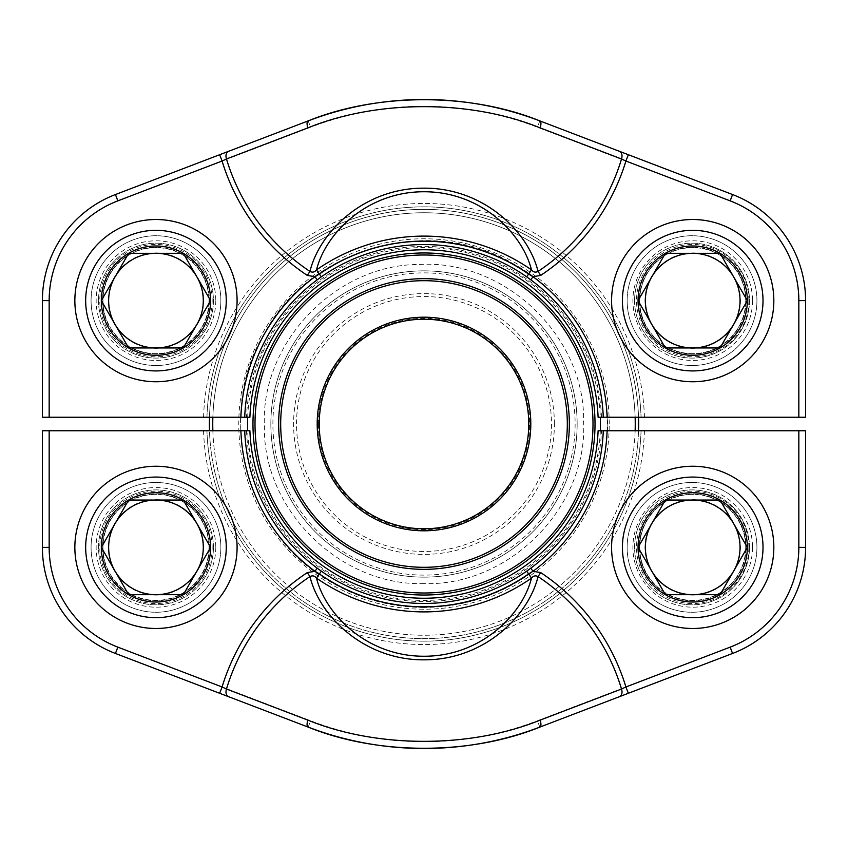 <?xml version="1.0" encoding="UTF-8"?>
<svg xmlns="http://www.w3.org/2000/svg" width="848" height="848" viewBox="0 0 848 848"><rect width="100%" height="100%" fill="white"/><g stroke="black" fill="none" stroke-linecap="round" stroke-linejoin="round"><path stroke-width="0.64" stroke-dasharray="4.24 3.18" d="M577.149 424A153.149 153.149 0 0 1 347.426 556.627A153.149 153.149 0 0 1 347.426 291.373A153.149 153.149 0 0 1 577.149 424A153.149 153.149 0 0 0 347.426 291.373A153.149 153.149 0 0 0 347.426 556.627A153.149 153.149 0 0 0 577.149 424A153.149 153.149 0 0 0 347.426 291.373A153.149 153.149 0 0 0 347.426 556.627A153.149 153.149 0 0 0 577.149 424M607.2 424A183.2 183.2 0 0 1 332.405 582.65A183.2 183.2 0 0 1 332.405 265.35A183.2 183.2 0 0 1 607.2 424A183.2 183.2 0 0 1 332.405 582.65A183.2 183.2 0 0 1 332.405 265.35A183.2 183.2 0 0 1 607.2 424A183.2 183.2 0 0 1 332.405 582.65A183.2 183.2 0 0 1 332.405 265.35A183.2 183.2 0 0 1 607.2 424M635.247 424A211.247 211.247 0 0 1 318.371 606.945A211.247 211.247 0 0 1 318.371 241.055A211.247 211.247 0 0 1 635.247 424M638.629 424A214.629 214.629 0 0 0 316.686 238.129A214.629 214.629 0 0 0 316.686 609.871A214.629 214.629 0 0 0 638.629 424M638.523 430.763A214.629 214.629 0 0 1 424 638.629A214.629 214.629 0 0 1 209.477 430.763M209.477 417.237A214.629 214.629 0 0 1 424 209.371A214.629 214.629 0 0 1 638.523 417.237M212.859 430.763A211.247 211.247 0 0 0 424 635.247A211.247 211.247 0 0 0 635.141 430.763M635.141 417.237A211.247 211.247 0 0 0 424 212.753A211.247 211.247 0 0 0 212.859 417.237M567.312 424A143.312 143.312 0 0 1 352.344 548.115A143.312 143.312 0 0 1 352.344 299.885A143.312 143.312 0 0 1 567.312 424M319.219 424A104.781 104.781 0 0 1 476.385 333.253A104.781 104.781 0 0 1 476.385 514.747A104.781 104.781 0 0 1 319.219 424A104.781 104.781 0 0 1 476.385 333.253A104.781 104.781 0 0 1 476.385 514.747A104.781 104.781 0 0 1 319.219 424M252.969 424A171.031 171.031 0 0 0 509.51 572.114A171.031 171.031 0 0 0 509.51 275.886A171.031 171.031 0 0 0 252.969 424A171.031 171.031 0 0 0 509.51 572.114A171.031 171.031 0 0 0 509.51 275.886A171.031 171.031 0 0 0 252.969 424M108.258 300.627A47.7 47.7 0 0 1 179.818 259.318A47.7 47.7 0 0 1 179.818 341.945A47.7 47.7 0 0 1 108.258 300.627M237.09 300.627A81.122 81.122 0 0 1 115.413 370.883A81.122 81.122 0 0 1 115.413 230.38A81.122 81.122 0 0 1 237.09 300.627M208.968 300.627A53 53 0 0 1 129.468 346.535A53 53 0 0 1 129.468 254.729A53 53 0 0 1 208.968 300.627A53 53 0 0 0 155.968 247.627A53 53 0 0 0 102.958 300.627A53 53 0 0 0 155.968 353.637A53 53 0 0 0 208.968 300.627M756.925 547.373A64.893 64.893 0 0 1 659.585 603.575A64.893 64.893 0 0 1 659.585 491.172A64.893 64.893 0 0 1 756.925 547.373A64.893 64.893 0 0 0 659.585 491.172A64.893 64.893 0 0 0 659.585 603.575A64.893 64.893 0 0 0 756.925 547.373M628.336 693.282L732.566 653.458A113.568 113.568 0 0 0 805.6 547.373L805.6 430.763L598.105 430.763A174.243 174.243 0 0 1 424 598.243A174.243 174.243 0 0 1 249.895 430.763L42.4 430.763L42.4 547.373A113.568 113.568 0 0 0 115.434 653.458L219.664 693.282M220.862 547.373A64.893 64.893 0 0 1 123.522 603.575A64.893 64.893 0 0 1 123.522 491.172A64.893 64.893 0 0 1 220.862 547.373A64.893 64.893 0 0 0 123.522 491.172A64.893 64.893 0 0 0 123.522 603.575A64.893 64.893 0 0 0 220.862 547.373M203.562 430.763A220.544 220.544 0 0 0 424 644.544A220.544 220.544 0 0 0 644.438 430.763M641.056 430.763A217.162 217.162 0 0 1 424 641.162A217.162 217.162 0 0 1 206.944 430.763A217.162 217.162 0 0 0 424 641.162A217.162 217.162 0 0 0 641.056 430.763M246.514 430.763A177.614 177.614 0 0 0 424 601.614A177.614 177.614 0 0 0 601.486 430.763M213.431 547.373A57.463 57.463 0 0 0 127.242 497.606A57.463 57.463 0 0 0 127.242 597.13A57.463 57.463 0 0 0 213.431 547.373A57.463 57.463 0 0 1 127.242 597.13A57.463 57.463 0 0 1 127.242 497.606A57.463 57.463 0 0 1 213.431 547.373M749.494 547.373A57.463 57.463 0 0 0 663.306 497.606A57.463 57.463 0 0 0 663.306 597.13A57.463 57.463 0 0 0 749.494 547.373A57.463 57.463 0 0 1 663.306 597.13A57.463 57.463 0 0 1 663.306 497.606A57.463 57.463 0 0 1 749.494 547.373M91.075 300.627A64.893 64.893 0 0 1 188.415 244.425A64.893 64.893 0 0 1 188.415 356.828A64.893 64.893 0 0 1 91.075 300.627A64.893 64.893 0 0 0 188.415 356.828A64.893 64.893 0 0 0 188.415 244.425A64.893 64.893 0 0 0 91.075 300.627M219.664 154.718L115.434 194.542A113.568 113.568 0 0 0 42.4 300.627L42.4 417.237L249.895 417.237A174.243 174.243 0 0 1 424 249.757A174.243 174.243 0 0 1 598.105 417.237L805.6 417.237L805.6 300.627A113.568 113.568 0 0 0 732.566 194.542L628.336 154.718M627.138 300.627A64.893 64.893 0 0 1 724.478 244.425A64.893 64.893 0 0 1 724.478 356.828A64.893 64.893 0 0 1 627.138 300.627A64.893 64.893 0 0 0 724.478 356.828A64.893 64.893 0 0 0 724.478 244.425A64.893 64.893 0 0 0 627.138 300.627M644.438 417.237A220.544 220.544 0 0 0 424 203.456A220.544 220.544 0 0 0 203.562 417.237M206.944 417.237A217.162 217.162 0 0 1 424 206.838A217.162 217.162 0 0 1 641.056 417.237A217.162 217.162 0 0 0 424 206.838A217.162 217.162 0 0 0 206.944 417.237M601.486 417.237A177.614 177.614 0 0 0 424 246.386A177.614 177.614 0 0 0 246.514 417.237M634.569 300.627A57.463 57.463 0 0 0 720.758 350.394A57.463 57.463 0 0 0 720.758 250.87A57.463 57.463 0 0 0 634.569 300.627A57.463 57.463 0 0 1 720.758 250.87A57.463 57.463 0 0 1 720.758 350.394A57.463 57.463 0 0 1 634.569 300.627M98.506 300.627A57.463 57.463 0 0 0 184.694 350.394A57.463 57.463 0 0 0 184.694 250.87A57.463 57.463 0 0 0 98.506 300.627A57.463 57.463 0 0 1 184.694 250.87A57.463 57.463 0 0 1 184.694 350.394A57.463 57.463 0 0 1 98.506 300.627M644.999 300.627A47.7 47.7 0 0 1 716.56 259.318A47.7 47.7 0 0 1 716.56 341.945A47.7 47.7 0 0 1 644.999 300.627M773.832 300.627A81.122 81.122 0 0 1 652.144 370.883A81.122 81.122 0 0 1 652.144 230.38A81.122 81.122 0 0 1 773.832 300.627M745.71 300.627A53 53 0 0 1 666.21 346.535A53 53 0 0 1 666.21 254.729A53 53 0 0 1 745.71 300.627A53 53 0 0 0 692.71 247.627A53 53 0 0 0 639.699 300.627A53 53 0 0 0 692.71 353.637A53 53 0 0 0 745.71 300.627M108.258 547.373A47.7 47.7 0 0 1 179.818 506.055A47.7 47.7 0 0 1 179.818 588.682A47.7 47.7 0 0 1 108.258 547.373M237.09 547.373A81.122 81.122 0 0 1 115.413 617.62A81.122 81.122 0 0 1 115.413 477.117A81.122 81.122 0 0 1 237.09 547.373M208.968 547.373A53 53 0 0 1 129.468 593.271A53 53 0 0 1 129.468 501.465A53 53 0 0 1 208.968 547.373A53 53 0 0 0 155.968 494.363A53 53 0 0 0 102.958 547.373A53 53 0 0 0 155.968 600.373A53 53 0 0 0 208.968 547.373M644.999 547.373A47.7 47.7 0 0 1 716.56 506.055A47.7 47.7 0 0 1 716.56 588.682A47.7 47.7 0 0 1 644.999 547.373M773.832 547.373A81.122 81.122 0 0 1 652.144 617.62A81.122 81.122 0 0 1 652.144 477.117A81.122 81.122 0 0 1 773.832 547.373M745.71 547.373A53 53 0 0 1 666.21 593.271A53 53 0 0 1 666.21 501.465A53 53 0 0 1 745.71 547.373A53 53 0 0 0 692.71 494.363A53 53 0 0 0 639.699 547.373A53 53 0 0 0 692.71 600.373A53 53 0 0 0 745.71 547.373M296.535 424A127.465 127.465 0 0 1 424 296.535A127.465 127.465 0 0 1 551.465 424A127.465 127.465 0 0 1 424 551.465A127.465 127.465 0 0 1 296.535 424M318.318 424A105.682 105.682 0 0 0 476.841 515.531A105.682 105.682 0 0 0 476.841 332.469A105.682 105.682 0 0 0 318.318 424M575.124 424A151.124 151.124 0 0 1 348.443 554.868A151.124 151.124 0 0 1 348.443 293.132A151.124 151.124 0 0 1 575.124 424M554.391 424A130.391 130.391 0 0 0 358.799 311.078A130.391 130.391 0 0 0 358.799 536.922A130.391 130.391 0 0 0 554.391 424M609.224 424A185.224 185.224 0 0 0 331.388 263.59A185.224 185.224 0 0 0 331.388 584.41A185.224 185.224 0 0 0 609.224 424M247.69 417.237A176.437 176.437 0 0 1 424 247.563A176.437 176.437 0 0 1 600.31 417.237M600.31 430.763A176.437 176.437 0 0 1 424 600.437A176.437 176.437 0 0 1 247.69 430.763M215.795 300.627A59.826 59.826 0 0 1 126.055 352.439A59.826 59.826 0 0 1 126.055 248.824A59.826 59.826 0 0 1 215.795 300.627M212.138 300.627A56.169 56.169 0 0 1 127.878 349.281A56.169 56.169 0 0 1 127.878 251.983A56.169 56.169 0 0 1 212.138 300.627M209.371 300.627A53.403 53.403 0 0 1 129.267 346.885A53.403 53.403 0 0 1 129.267 254.379A53.403 53.403 0 0 1 209.371 300.627M730.16 647.141L732.566 653.458A113.568 113.568 0 0 0 805.6 547.373L798.837 547.373A106.806 106.806 0 0 1 730.16 647.141L537.399 720.789A317.714 317.714 0 0 1 310.601 720.789L117.84 647.141A106.806 106.806 0 0 1 49.163 547.373L49.163 430.763M49.163 547.373L42.4 547.373A113.568 113.568 0 0 0 115.434 653.458L117.84 647.141M798.837 430.763L798.837 547.373M308.184 727.107L310.601 720.789M539.816 727.107L537.399 720.789M117.84 200.859L115.434 194.542A113.568 113.568 0 0 0 42.4 300.627L49.163 300.627A106.806 106.806 0 0 1 117.84 200.859L310.601 127.211A317.714 317.714 0 0 1 537.399 127.211L730.16 200.859A106.806 106.806 0 0 1 798.837 300.627L798.837 417.237M798.837 300.627L805.6 300.627A113.568 113.568 0 0 0 732.566 194.542L730.16 200.859M49.163 417.237L49.163 300.627M539.816 120.893L537.399 127.211M308.184 120.893L310.601 127.211M752.536 300.627A59.826 59.826 0 0 1 662.797 352.439A59.826 59.826 0 0 1 662.797 248.824A59.826 59.826 0 0 1 752.536 300.627M748.879 300.627A56.169 56.169 0 0 1 664.62 349.281A56.169 56.169 0 0 1 664.62 251.983A56.169 56.169 0 0 1 748.879 300.627M746.113 300.627A53.403 53.403 0 0 1 666.009 346.885A53.403 53.403 0 0 1 666.009 254.379A53.403 53.403 0 0 1 746.113 300.627M215.795 547.373A59.826 59.826 0 0 1 126.055 599.176A59.826 59.826 0 0 1 126.055 495.561A59.826 59.826 0 0 1 215.795 547.373M212.138 547.373A56.169 56.169 0 0 1 127.878 596.017A56.169 56.169 0 0 1 127.878 498.719A56.169 56.169 0 0 1 212.138 547.373M209.371 547.373A53.403 53.403 0 0 1 129.267 593.621A53.403 53.403 0 0 1 129.267 501.115A53.403 53.403 0 0 1 209.371 547.373M752.536 547.373A59.826 59.826 0 0 1 662.797 599.176A59.826 59.826 0 0 1 662.797 495.561A59.826 59.826 0 0 1 752.536 547.373M748.879 547.373A56.169 56.169 0 0 1 664.62 596.017A56.169 56.169 0 0 1 664.62 498.719A56.169 56.169 0 0 1 748.879 547.373M746.113 547.373A53.403 53.403 0 0 1 666.009 593.621A53.403 53.403 0 0 1 666.009 501.115A53.403 53.403 0 0 1 746.113 547.373M424 583.604C340.207 586.169 262.816 509.892 264.417 426.502C260.198 343.207 335.151 264.544 418.986 264.481C504.486 259.043 585.374 336.338 583.583 421.498C588.046 506.553 509.627 586.35 424 583.604M424 607.465C390.589 607.306 359.457 598.783 330.603 581.919C246.196 535.427 214.258 414.672 264.64 333.105C309.202 248.21 429.395 214.237 512.383 263.23C575.495 296.938 614.238 370.12 606.649 441.267C600.13 497.914 573.63 542.741 527.127 575.739C495.921 596.642 461.556 607.21 424 607.465"/><path stroke-width="1.27" d="M319.219 424A104.781 104.781 0 0 0 476.385 514.747A104.781 104.781 0 0 0 476.385 333.253A104.781 104.781 0 0 0 319.219 424M638.523 417.237A214.629 214.629 0 0 1 638.523 430.763M209.477 430.763A214.629 214.629 0 0 1 209.477 417.237M212.859 417.237A211.247 211.247 0 0 0 212.859 430.763M635.141 430.763A211.247 211.247 0 0 0 635.141 417.237M252.969 424A171.031 171.031 0 0 1 509.51 275.886A171.031 171.031 0 0 1 509.51 572.114A171.031 171.031 0 0 1 252.969 424M255.004 424A168.996 168.996 0 0 0 508.503 570.354A168.996 168.996 0 0 0 508.503 277.646A168.996 168.996 0 0 0 255.004 424M278.663 424A145.337 145.337 0 0 1 496.674 298.136A145.337 145.337 0 0 1 496.674 549.864A145.337 145.337 0 0 1 278.663 424M567.312 424A143.312 143.312 0 0 0 424 280.688A143.312 143.312 0 0 0 280.688 424A143.312 143.312 0 0 0 424 567.312A143.312 143.312 0 0 0 567.312 424M317.194 424A106.806 106.806 0 0 1 477.403 331.504A106.806 106.806 0 0 1 477.403 516.496A106.806 106.806 0 0 1 317.194 424M183.285 253.308A54.643 54.643 0 0 1 183.285 347.956A54.643 54.643 0 0 1 101.325 300.627A54.643 54.643 0 0 1 183.285 253.308L210.611 300.627L183.285 347.956L128.652 347.956L101.325 300.627L128.652 253.308L183.285 253.308L210.611 300.627L196.948 324.286A47.318 47.318 0 0 1 155.968 347.956L128.652 347.956L101.325 300.627L128.652 253.308L183.285 253.308M183.285 347.956L155.968 347.956A47.318 47.318 0 0 1 114.989 276.967A47.318 47.318 0 0 1 196.948 276.967A47.318 47.318 0 0 1 196.948 324.286L183.285 347.956M237.09 300.627A81.122 81.122 0 0 1 115.413 370.883A81.122 81.122 0 0 1 115.413 230.38A81.122 81.122 0 0 1 237.09 300.627A81.122 81.122 0 0 1 115.413 370.883A81.122 81.122 0 0 1 115.413 230.38A81.122 81.122 0 0 1 237.09 300.627M540.695 572.591L538.045 576.587A206.287 206.287 0 0 1 621.531 689.021L625.919 686.965A211.078 211.078 0 0 0 540.695 572.591L533.042 571.266L528.59 573.937A182.818 182.818 0 0 1 319.41 573.937L316.495 578.103C325.802 615.171 367.566 656.469 424.032 656.235C480.837 656.426 522.421 614.683 531.505 578.103C533.35 575.803 535.533 575.294 538.045 576.587C528.569 615.616 484.537 659.967 424.223 659.839C364.216 660.232 319.558 616.146 309.955 576.587A206.287 206.287 0 0 0 226.469 689.021L307.898 720.132C377.127 748.339 470.481 748.477 540.102 720.132L621.531 689.021A6.763 4.791 69.1 0 1 619.347 696.717L539.816 727.107L628.336 693.282L625.919 686.965L730.16 647.141A106.806 106.806 0 0 0 798.837 547.373L798.837 430.763L607.115 430.763A183.242 183.242 0 0 1 533.042 571.266L530.763 568.192A179.416 179.416 0 0 0 603.288 430.763L607.115 430.763M321.328 571.181A179.458 179.458 0 0 0 526.672 571.181L531.505 578.103A187.896 187.896 0 0 1 316.495 578.103C314.65 575.803 312.467 575.294 309.955 576.587L307.305 572.591L314.958 571.266L317.237 568.192L321.328 571.181L319.41 573.937L314.958 571.266A183.242 183.242 0 0 1 240.885 430.763L249.895 430.763A174.243 174.243 0 0 0 424 598.243A174.243 174.243 0 0 0 598.105 430.763L603.288 430.763M49.163 547.373L42.4 547.373L42.4 430.763L49.163 430.763L49.163 547.373A106.806 106.806 0 0 0 117.84 647.141L222.081 686.965L219.664 693.282L308.184 727.107L115.434 653.458A113.568 113.568 0 0 1 42.4 547.373A113.568 113.568 0 0 0 115.434 653.458L117.84 647.141M798.837 430.763L805.6 430.763L805.6 547.373A113.568 113.568 0 0 1 732.566 653.458L619.347 696.717M240.885 430.763L49.163 430.763M540.102 720.132A6.763 2.756 69.1 0 1 539.816 727.107C470.195 755.388 377.424 755.25 308.184 727.107A324.477 324.477 0 0 0 539.816 727.107A324.477 324.477 0 0 1 308.184 727.107A6.763 2.756 110.9 0 1 307.898 720.132M228.653 696.717A6.763 4.791 110.9 0 1 226.469 689.021L222.081 686.965A211.078 211.078 0 0 1 307.305 572.591M526.672 571.181L530.763 568.192M307.305 275.409L309.955 271.413A206.287 206.287 0 0 1 226.469 158.979L222.081 161.035A211.078 211.078 0 0 0 307.305 275.409L314.958 276.734L319.41 274.063A182.818 182.818 0 0 1 528.59 274.063L531.505 269.897C522.198 232.829 480.434 191.531 423.968 191.765C367.163 191.574 325.579 233.317 316.495 269.897C314.65 272.197 312.467 272.706 309.955 271.413C319.431 232.384 363.463 188.033 423.777 188.161C483.784 187.768 528.442 231.854 538.045 271.413A206.287 206.287 0 0 0 621.531 158.979L540.102 127.868C470.873 99.661 377.519 99.523 307.898 127.868L226.469 158.979A6.763 4.791 -110.9 0 1 228.653 151.283L308.184 120.893L219.664 154.718L222.081 161.035L117.84 200.859A106.806 106.806 0 0 0 49.163 300.627L49.163 417.237L240.885 417.237A183.242 183.242 0 0 1 314.958 276.734L317.237 279.808A179.416 179.416 0 0 0 244.712 417.237L240.885 417.237M526.672 276.819A179.458 179.458 0 0 0 321.328 276.819L316.495 269.897A187.896 187.896 0 0 1 531.505 269.897C533.35 272.197 535.533 272.706 538.045 271.413L540.695 275.409L533.042 276.734L530.763 279.808L526.672 276.819L528.59 274.063L533.042 276.734A183.242 183.242 0 0 1 607.115 417.237L598.105 417.237A174.243 174.243 0 0 0 424 249.757A174.243 174.243 0 0 0 249.895 417.237L244.712 417.237M798.837 300.627L805.6 300.627L805.6 417.237L798.837 417.237L798.837 300.627A106.806 106.806 0 0 0 730.16 200.859L625.919 161.035L628.336 154.718L539.816 120.893L732.566 194.542A113.568 113.568 0 0 1 805.6 300.627A113.568 113.568 0 0 0 732.566 194.542L730.16 200.859M49.163 417.237L42.4 417.237L42.4 300.627A113.568 113.568 0 0 1 115.434 194.542L228.653 151.283M607.115 417.237L798.837 417.237M307.898 127.868A6.763 2.756 -110.9 0 1 308.184 120.893C377.805 92.612 470.576 92.75 539.816 120.893A324.477 324.477 0 0 0 308.184 120.893A324.477 324.477 0 0 1 539.816 120.893A6.763 2.756 -69.1 0 1 540.102 127.868M619.347 151.283A6.763 4.791 -69.1 0 1 621.531 158.979L625.919 161.035A211.078 211.078 0 0 1 540.695 275.409M321.328 276.819L317.237 279.808M720.026 253.308A54.643 54.643 0 0 1 720.026 347.956A54.643 54.643 0 0 1 638.067 300.627A54.643 54.643 0 0 1 720.026 253.308L747.353 300.627L720.026 347.956L665.394 347.956L638.067 300.627L665.394 253.308L720.026 253.308L747.353 300.627L733.69 324.286A47.318 47.318 0 0 1 692.71 347.956L665.394 347.956L638.067 300.627L665.394 253.308L720.026 253.308M720.026 347.956L692.71 347.956A47.318 47.318 0 0 1 651.73 276.967A47.318 47.318 0 0 1 733.69 276.967A47.318 47.318 0 0 1 733.69 324.286L720.026 347.956M773.832 300.627A81.122 81.122 0 0 1 652.144 370.883A81.122 81.122 0 0 1 652.144 230.38A81.122 81.122 0 0 1 773.832 300.627A81.122 81.122 0 0 1 652.144 370.883A81.122 81.122 0 0 1 652.144 230.38A81.122 81.122 0 0 1 773.832 300.627M183.285 500.044A54.643 54.643 0 0 1 183.285 594.692A54.643 54.643 0 0 1 101.325 547.373A54.643 54.643 0 0 1 183.285 500.044L210.611 547.373L183.285 594.692L128.652 594.692L101.325 547.373L128.652 500.044L183.285 500.044L210.611 547.373L196.948 571.033A47.318 47.318 0 0 1 155.968 594.692L128.652 594.692L101.325 547.373L128.652 500.044L183.285 500.044M183.285 594.692L155.968 594.692A47.318 47.318 0 0 1 114.989 523.714A47.318 47.318 0 0 1 196.948 523.714A47.318 47.318 0 0 1 196.948 571.033L183.285 594.692M237.09 547.373A81.122 81.122 0 0 1 115.413 617.62A81.122 81.122 0 0 1 115.413 477.117A81.122 81.122 0 0 1 237.09 547.373A81.122 81.122 0 0 1 115.413 617.62A81.122 81.122 0 0 1 115.413 477.117A81.122 81.122 0 0 1 237.09 547.373M720.026 500.044A54.643 54.643 0 0 1 720.026 594.692A54.643 54.643 0 0 1 638.067 547.373A54.643 54.643 0 0 1 720.026 500.044L747.353 547.373L720.026 594.692L665.394 594.692L638.067 547.373L665.394 500.044L720.026 500.044L747.353 547.373L733.69 571.033A47.318 47.318 0 0 1 692.71 594.692L665.394 594.692L638.067 547.373L665.394 500.044L720.026 500.044M720.026 594.692L692.71 594.692A47.318 47.318 0 0 1 651.73 523.714A47.318 47.318 0 0 1 733.69 523.714A47.318 47.318 0 0 1 733.69 571.033L720.026 594.692M773.832 547.373A81.122 81.122 0 0 1 652.144 617.62A81.122 81.122 0 0 1 652.144 477.117A81.122 81.122 0 0 1 773.832 547.373A81.122 81.122 0 0 1 652.144 617.62A81.122 81.122 0 0 1 652.144 477.117A81.122 81.122 0 0 1 773.832 547.373M247.69 430.763A176.437 176.437 0 0 1 247.69 417.237M600.31 417.237A176.437 176.437 0 0 1 600.31 430.763M226.268 300.627A70.299 70.299 0 0 0 120.819 239.751A70.299 70.299 0 0 0 120.819 361.513A70.299 70.299 0 0 0 226.268 300.627M798.837 547.373L805.6 547.373A113.568 113.568 0 0 1 732.566 653.458L730.16 647.141M244.712 430.763A179.416 179.416 0 0 0 317.237 568.192M49.163 300.627L42.4 300.627A113.568 113.568 0 0 1 115.434 194.542L117.84 200.859M603.288 417.237A179.416 179.416 0 0 0 530.763 279.808M763.009 300.627A70.299 70.299 0 0 0 657.56 239.751A70.299 70.299 0 0 0 657.56 361.513A70.299 70.299 0 0 0 763.009 300.627M226.268 547.373A70.299 70.299 0 0 0 120.819 486.487A70.299 70.299 0 0 0 120.819 608.249A70.299 70.299 0 0 0 226.268 547.373M763.009 547.373A70.299 70.299 0 0 0 657.56 486.487A70.299 70.299 0 0 0 657.56 608.249A70.299 70.299 0 0 0 763.009 547.373"/></g></svg>
